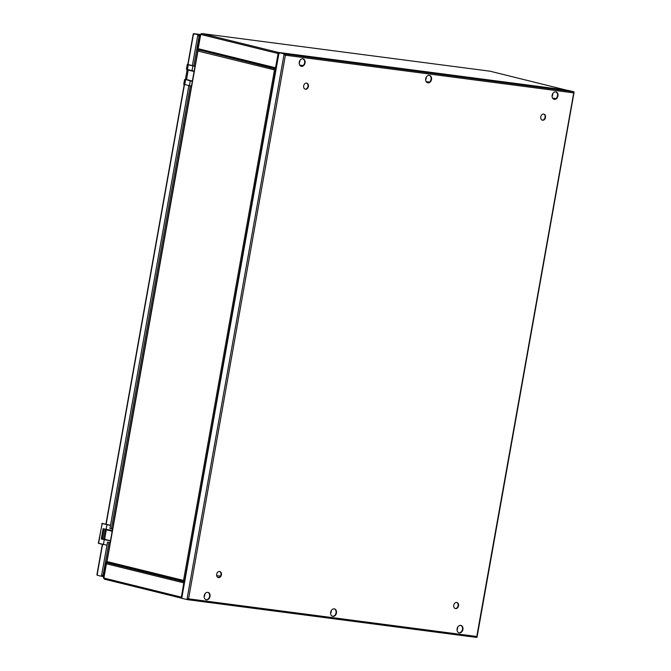 <?xml version="1.0" encoding="UTF-8"?>
<svg xmlns="http://www.w3.org/2000/svg" width="671" height="671" viewBox="0 0 671 671"><rect width="100%" height="100%" fill="white"/><g stroke="black" fill="none" stroke-linecap="round" stroke-linejoin="round"><path stroke-width="1.01" d="M306.555 83.112A3.12 2.382 -76.2 0 1 307.972 86.383A3.12 2.382 -76.2 0 1 305.07 89.142M308.4 86.492A3.12 2.382 -76.2 0 1 305.288 89.209A3.12 2.382 -76.2 0 1 303.661 85.871A3.12 2.382 -76.2 0 1 306.781 83.154A3.12 2.382 -76.2 0 1 308.4 86.492M219.568 571.482A3.12 2.382 -76.2 0 1 220.977 574.753A3.12 2.382 -76.2 0 1 218.075 577.513M221.413 574.862A3.12 2.382 -76.2 0 1 218.293 577.58A3.12 2.382 -76.2 0 1 216.666 574.242A3.12 2.382 -76.2 0 1 219.786 571.516A3.12 2.382 -76.2 0 1 221.413 574.862M456.666 602.449A3.12 2.382 -76.2 0 1 458.075 605.728A3.12 2.382 -76.2 0 1 455.173 608.488M458.511 605.829A3.12 2.382 -76.2 0 1 455.391 608.555A3.12 2.382 -76.2 0 1 453.764 605.208A3.12 2.382 -76.2 0 1 456.884 602.491A3.12 2.382 -76.2 0 1 458.511 605.829M543.653 114.078A3.12 2.382 -76.2 0 1 545.062 117.358A3.12 2.382 -76.2 0 1 542.168 120.117M545.498 117.459A3.12 2.382 -76.2 0 1 542.378 120.184A3.12 2.382 -76.2 0 1 540.759 116.846A3.12 2.382 -76.2 0 1 543.879 114.12A3.12 2.382 -76.2 0 1 545.498 117.459M334.233 608.865A3.816 2.919 103.8 0 0 330.702 612.078A3.816 2.919 103.8 0 0 332.657 616.322A3.816 2.919 103.8 0 0 332.9 616.364A3.816 2.919 103.8 0 0 336.431 613.151A3.816 2.919 103.8 0 0 334.477 608.907A3.816 2.919 103.8 0 0 334.233 608.865A3.816 2.919 -76.2 0 1 335.97 613.185A3.816 2.919 -76.2 0 1 332.464 616.255A3.816 2.919 -76.2 0 1 332.439 616.255M427.93 82.843A3.816 2.919 103.8 0 0 431.47 79.631A3.816 2.919 103.8 0 0 429.515 75.387A3.816 2.919 103.8 0 0 429.272 75.337A3.816 2.919 103.8 0 0 425.733 78.549A3.816 2.919 103.8 0 0 427.687 82.793A3.816 2.919 103.8 0 0 427.93 82.843M429.297 75.345A3.816 2.919 -76.2 0 1 431 79.664A3.816 2.919 -76.2 0 1 427.502 82.734A3.816 2.919 -76.2 0 1 427.477 82.734M206.45 599.849A3.816 2.919 103.8 0 0 209.981 596.636A3.816 2.919 103.8 0 0 208.027 592.392A3.816 2.919 103.8 0 0 207.784 592.342A3.816 2.919 103.8 0 0 204.252 595.554A3.816 2.919 103.8 0 0 206.198 599.799A3.816 2.919 103.8 0 0 206.45 599.849M207.809 592.35A3.816 2.919 -76.2 0 1 209.511 596.67A3.816 2.919 -76.2 0 1 206.014 599.74A3.816 2.919 -76.2 0 1 205.989 599.74M459.35 632.879A3.816 2.919 103.8 0 0 462.881 629.666A3.816 2.919 103.8 0 0 460.935 625.422A3.816 2.919 103.8 0 0 460.683 625.38A3.816 2.919 103.8 0 0 457.152 628.593A3.816 2.919 103.8 0 0 459.107 632.837A3.816 2.919 103.8 0 0 459.35 632.879M460.709 625.38A3.816 2.919 -76.2 0 1 462.42 629.708A3.816 2.919 -76.2 0 1 458.914 632.778A3.816 2.919 -76.2 0 1 458.889 632.77M554.389 99.358A3.816 2.919 103.8 0 0 557.92 96.146A3.816 2.919 103.8 0 0 555.965 91.902A3.816 2.919 103.8 0 0 555.722 91.86A3.816 2.919 103.8 0 0 552.183 95.072A3.816 2.919 103.8 0 0 554.137 99.316A3.816 2.919 103.8 0 0 554.389 99.358M555.747 91.86A3.816 2.919 -76.2 0 1 557.45 96.179A3.816 2.919 -76.2 0 1 553.952 99.249A3.816 2.919 -76.2 0 1 553.927 99.249M302.822 58.822A3.816 2.919 103.8 0 0 299.283 62.034A3.816 2.919 103.8 0 0 301.237 66.278A3.816 2.919 103.8 0 0 301.48 66.32A3.816 2.919 103.8 0 0 305.02 63.108A3.816 2.919 103.8 0 0 303.066 58.863A3.816 2.919 103.8 0 0 302.822 58.822A3.816 2.919 -76.2 0 1 304.55 63.149A3.816 2.919 -76.2 0 1 301.044 66.219A3.816 2.919 -76.2 0 1 301.019 66.211M284.596 54.687L284.722 54.007L285.401 55.223L284.831 54.645M187.637 599.689L476.142 637.375L476.771 636.485L573.923 91.784L568.178 90.434L573.923 91.784L573.604 92.866L573.344 91.709L568.027 90.409M573.344 91.709L284.722 54.007L279.497 52.724L279.379 53.403M573.604 92.866L285.401 55.223L284.663 53.999L284.965 55.114L284.663 53.999L279.446 52.715L568.127 90.426M556.007 98.587L552.619 98.142M429.557 82.072L426.169 81.627M303.107 65.548L299.719 65.112M279.446 52.715L284.135 53.932L186.941 599.597L188.568 598.834L476.771 636.485L476.729 637.45L476.142 637.375M476.771 636.485L476.729 637.45M187.645 598.993L187.519 599.673L181.724 598.314L182.051 597.182M187.469 599.664L188.132 598.733M285.401 55.223L188.568 598.834L187.519 599.673L476.184 637.383M181.724 598.314L278.868 53.663M427.905 82.751L426.538 82.114M554.867 99.191L553.432 99.006M427.955 82.458L428.668 82.592M552.87 98.503L555.328 99.023M198.717 49.805L197.526 49.604L200.252 34.322L201.87 33.567L200.73 34.439L278.088 53.512L275.546 67.763A1.04 0.797 103.8 0 0 275.806 68.727M200.252 34.322L200.73 34.439L198.188 48.698L275.546 67.763M200.679 34.431L197.962 49.713M566.953 90.266L490.073 71.21L201.786 33.55L490.132 71.218L567.163 90.3M278.616 53.579L278.406 52.43L278.088 53.512L278.616 53.579L278.406 52.43L566.71 90.099M201.87 33.567L278.406 52.43L278.666 53.588M301.958 66.152L300.533 65.968M198.725 49.813L275.798 68.803L198.792 49.822A1.04 0.797 -76.2 0 1 198.188 48.698M184.374 582.017A1.04 0.797 103.8 0 0 183.795 582.873L181.212 598.096L181.254 597.123L103.896 578.058L106.429 563.799A1.04 0.797 -76.2 0 1 107.402 562.885L109.524 563.162M219.014 577.395L217.547 577.203M181.833 597.198L181.212 598.096L104.601 579.216L103.418 577.941L106.135 562.659L109.046 563.044M106.135 562.659L109.482 563.145M103.846 578.05L106.572 562.768M181.145 598.079L104.676 579.224L103.418 577.941M181.329 597.408L181.782 597.198M275.756 69.038L200.872 50.342M106.966 562.524L107.016 561.56L106.966 562.524L184.45 581.623L107.394 562.633M198.708 50.057L200.394 50.216M198.708 50.048L200.83 50.325M275.546 69.776L274.489 69.885L276.116 69.13M184.928 581.027L183.544 580.423L184.81 581.715M198.75 50.065L197.953 51.021L198.272 49.939L197.953 51.021L274.489 69.885L183.544 580.423L107.016 561.56L107.444 562.642M275.018 69.96L275.991 69.809M275.261 69.868L274.489 69.885M107.385 529.796L106.32 529.503M107.326 529.78L107.771 530.023M104.483 539.434L107.385 540.147M105.649 539.794L108.366 540.39M104.122 528.966L102.311 539.149L101.262 539.014L110.229 540.851M110.505 525.284L102.487 523.489M101.262 539.014L103.099 528.714L112.283 530.576M104.273 539.375L102.319 539.123M189.272 70.069L188.215 69.784M189.222 70.061L189.658 70.296M186.37 79.706L189.272 80.428M187.544 80.075L190.254 80.663M186.026 79.614L192.283 81.451M195.211 66.303L187.251 64.5L186.412 69.239L194.12 71.151M552.745 93.621A3.472 2.65 -76.2 0 1 552.082 96.297M426.295 77.106A3.472 2.65 -76.2 0 1 425.632 79.774M299.845 60.583A3.472 2.65 -76.2 0 1 299.182 63.259M204.806 594.112A3.472 2.65 -76.2 0 1 204.143 596.779M331.256 610.627A3.472 2.65 -76.2 0 1 330.602 613.302M457.706 627.142A3.472 2.65 -76.2 0 1 457.052 629.817M110.145 542.587L107.503 542.168L101.43 576.272L104.022 574.561M108.031 542.235L108.509 542.327M188.803 85.754L109.927 528.522L112.577 528.949M97.396 574.116L97.077 575.198L101.43 576.272L102.621 575.357M194.003 34.389L194.129 33.701L198.473 34.775L198.356 35.454M194.053 33.693L200.218 34.498L194.087 33.693L197.895 34.699L193.55 33.625L193.5 34.59M200.126 34.993L198.473 34.775L198.759 35.882M199.933 36.091L199.195 35.991L199.765 37.048M194.07 33.693L193.55 33.625L188.023 64.626M193.818 65.959L199.144 36.033L199.748 37.14M198.708 35.924L198.423 34.766L198.708 35.924M192.392 65.607L197.895 34.699L198.582 35.437M101.958 576.33L102.126 575.668M103.829 575.617L102.655 575.408M103.997 574.653L102.009 576.347L103.661 576.565L102.118 576.364M426.421 81.988L429.172 82.34M299.971 65.464L302.722 65.825M183.795 582.873L106.429 563.799M216.674 575.634L220.465 576.129L216.674 575.626M184.408 581.866L107.402 562.885M107.016 561.56L197.953 51.021M105.448 529.285L112.191 531.08M110.463 540.776L103.56 538.981L105.263 529.427M103.795 539.107L104.634 539.467L106.278 529.771L112.166 531.231M105.473 529.293L106.404 529.654M104.642 539.476L110.447 540.901L103.56 538.981M104.248 539.744L103.409 544.483L98.578 543.3L102.101 523.514L110.48 525.427M106.957 545.204L98.335 543.216L102.227 523.397M106.085 529.444L107.058 524.579M98.578 543.376L103.468 544.626M102.495 523.363L101.858 523.439M187.343 69.566L194.087 71.352M192.359 81.057L185.448 79.253L187.15 69.709M185.682 79.388L186.53 79.748L188.165 70.052L194.053 71.503M187.36 69.574L188.291 69.927M186.546 79.748L192.334 81.183L185.448 79.253M185.59 79.883L184.743 84.63L183.728 84.286L184.575 79.539M191.445 86.19L183.728 84.286M189.44 85.913L190.212 81.023M192.049 70.723L192.896 65.984L194.967 66.412M189.239 64.835L194.993 66.253L189.239 64.835M187.427 69.583L188.266 64.844L193.022 65.867M187.251 64.5L188.4 64.726M183.971 84.412L184.81 84.772M106.152 524.261L184.45 84.68M111.369 528.79L190.228 86.089M97.077 575.198L102.562 544.407M103.057 575.466L108.945 542.428M568.077 90.417L279.463 52.715M574.074 92.321L477.039 637.073M181.581 597.693L278.599 53.043M106.697 561.937L197.802 50.493M184.215 84.613L105.909 524.202M102.328 544.349L96.926 574.661M193.231 34.003L187.788 64.559"/></g></svg>
